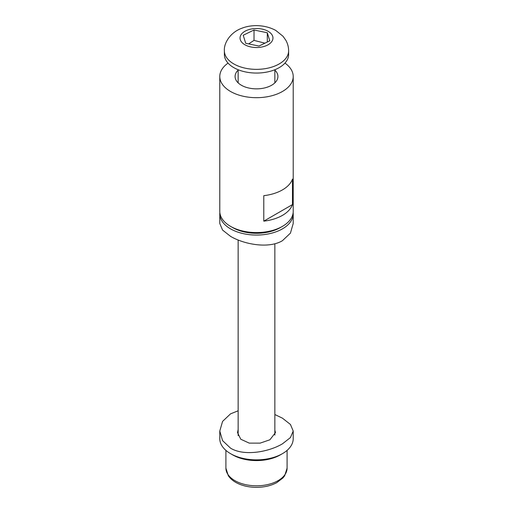 <?xml version="1.0" encoding="UTF-8"?>
<svg xmlns="http://www.w3.org/2000/svg" width="513" height="513" viewBox="0 0 513 513"><rect width="100%" height="100%" fill="white"/><g stroke="black" fill="none" stroke-linecap="round" stroke-linejoin="round"><path stroke-width="0.77" d="M238.147 70.121A21.411 12.363 0 0 0 241.36 85.235A21.411 12.363 0 0 0 271.64 85.235A21.411 12.363 0 0 0 274.853 70.121M228.041 63.105A36.712 21.193 0 0 0 219.788 76.488A36.712 21.193 0 0 0 230.542 91.474A36.712 21.193 0 0 0 270.55 96.072A36.712 21.193 0 0 0 293.212 76.488A36.712 21.193 0 0 0 284.959 63.105M263.785 195.677A36.712 21.193 0 0 0 292.481 179.108L292.481 204.584A36.712 21.193 180 0 1 263.785 221.154L263.785 195.677M292.481 204.584L263.785 221.154M293.212 76.488L293.212 211.369A36.712 21.193 180 0 1 270.55 230.953A36.712 21.193 180 0 1 230.542 226.355A36.712 21.193 180 0 1 219.788 211.369L219.788 76.488M288.62 50.813L288.62 54.513A32.12 18.545 180 0 1 277.193 68.697A32.12 18.545 180 0 1 242.95 71.326A32.12 18.545 180 0 1 224.38 54.513L224.38 50.813A32.12 18.545 0 0 0 231.934 62.759A32.12 18.545 0 0 0 277.193 64.997A32.12 18.545 0 0 0 288.62 50.813C288.595 47.068 287.671 43.56 285.856 40.296L283.041 36.295L275.712 30.382C263.502 23.899 249.902 24.964 241.854 28.247C230.568 32.21 223.719 42.964 224.38 50.813M269.787 40.803L258.982 46.055L245.695 43.278L243.213 35.25L254.018 29.998L267.305 32.768L269.787 40.803M264.913 43.175L254.018 40.386L254.018 29.998M267.305 42.008L267.305 32.768M254.018 40.386L248.619 43.906M231.671 226.977A33.653 19.43 0 0 0 232.703 227.605A33.653 19.43 0 0 0 281.329 226.977M293.147 212.619A36.712 21.193 180 0 1 293.212 213.87A36.712 21.193 180 0 1 270.55 233.447A36.712 21.193 180 0 1 230.542 228.856A36.712 21.193 180 0 1 219.788 213.87A36.712 21.193 180 0 1 219.853 212.619M293.212 213.87L293.212 223.501L290.429 233.133L282.458 240.674C268.838 248.978 244.169 244.425 230.542 236.346L222.571 230.074L219.788 223.501L219.788 213.87M230.542 453.652L232.703 454.896A33.653 19.43 0 0 0 280.297 454.896L282.458 453.652A36.712 21.193 180 0 1 230.542 453.652A36.712 21.193 180 0 1 219.788 438.666L219.788 431.029L222.571 440.635L230.542 448.157C244.169 456.506 268.838 451.953 282.458 443.822L290.429 437.576L293.212 431.029L290.429 424.45L282.458 418.185L274.853 414.53M293.212 431.029L293.212 438.666A36.712 21.193 180 0 1 282.458 453.652M238.147 410.791L230.542 413.85L222.571 421.397L219.788 431.029M274.853 430.125L275.468 432.6L269.909 439.776L260.142 443.129L249.247 443.123L240.764 439.231L237.532 432.6L238.147 429.573M243.912 44.15A16.461 9.503 180 0 1 245.9 30.761A16.461 9.503 180 0 1 269.088 31.902A16.461 9.503 180 0 1 267.1 45.291A16.461 9.503 180 0 1 243.912 44.15M287.094 468.138A30.594 17.66 180 0 1 282.496 477.443A30.594 17.66 180 0 1 240.379 483.15A30.594 17.66 180 0 1 225.906 468.138L228.33 475.769C231.087 479.738 235.332 482.746 241.078 484.804C245.9 486.504 251.094 487.356 256.66 487.35C264.291 487.286 270.999 485.715 276.776 482.643L282.932 477.962L284.67 475.769L287.094 468.138L287.094 450.382M238.147 69.73L238.147 82.856M274.853 69.73L274.853 82.856M274.853 435.075L274.853 243.739M238.147 435.627L238.147 239.994M225.906 468.138L225.906 450.382"/></g></svg>
